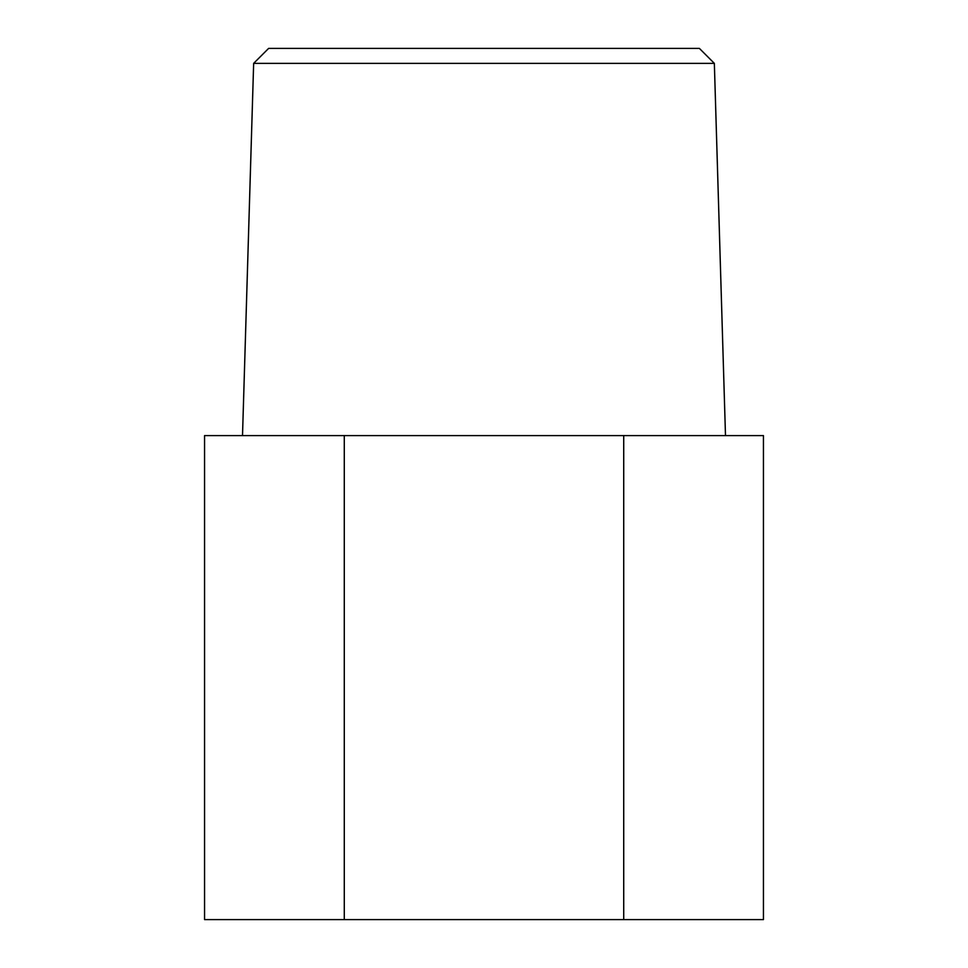 <?xml version="1.0" encoding="UTF-8"?>
<svg xmlns="http://www.w3.org/2000/svg" width="968" height="968" viewBox="0 0 968 968"><rect width="100%" height="100%" fill="white"/><g stroke="black" fill="none" stroke-linecap="round" stroke-linejoin="round"><path stroke-width="1.45" d="M253.652 63.368L268.62 48.4L699.38 48.4L714.348 63.368L253.652 63.368L242.508 435.6M714.348 63.368L725.492 435.6M344.281 435.6L204.563 435.6L204.563 919.6L344.281 919.6L344.281 435.6L763.437 435.6L763.437 919.6L623.719 919.6L623.719 435.6M623.719 919.6L344.281 919.6"/></g></svg>

